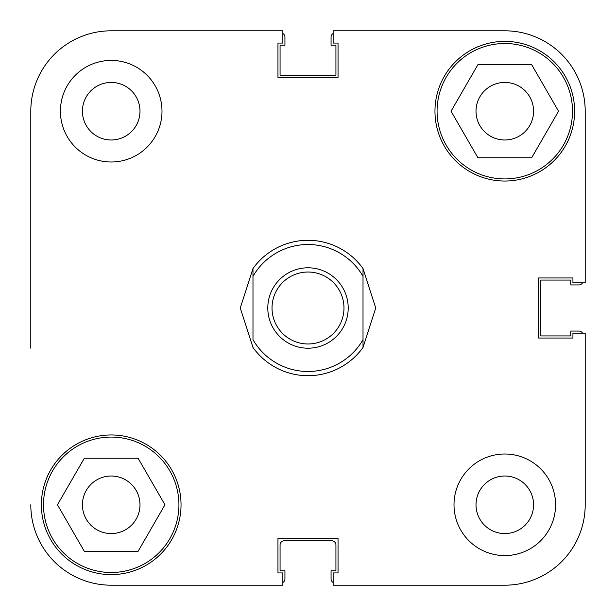 <?xml version="1.0" encoding="UTF-8"?>
<svg xmlns="http://www.w3.org/2000/svg" width="616" height="616" viewBox="0 0 616 616"><rect width="100%" height="100%" fill="white"/><g stroke="black" fill="none" stroke-linecap="round" stroke-linejoin="round"><path stroke-width="0.92" d="M308 267.798A40.202 40.202 0 0 0 267.798 308A40.202 40.202 0 0 0 308 348.202A40.202 40.202 0 0 0 348.202 308A40.202 40.202 0 0 0 308 267.798M308 343.974A35.974 35.974 0 0 1 272.026 308A35.974 35.974 0 0 1 308 272.026A35.974 35.974 0 0 1 343.974 308A35.974 35.974 0 0 1 308 343.974M252.984 268.53L240.286 308L252.984 347.47A67.714 67.714 0 0 0 363.017 347.47L375.714 308L363.017 268.53A67.714 67.714 0 0 0 252.984 268.53L252.984 276.33A63.479 63.479 0 0 1 363.017 276.33L363.017 339.67A63.479 63.479 0 0 1 252.984 339.67L252.984 268.53M363.017 268.53L363.017 276.33L363.017 268.53M363.017 339.67L363.017 347.47L363.017 339.67M282.86 582.49A4.235 4.235 0 0 0 284.939 578.855L284.939 570.809L280.072 570.809L280.072 544.998A4.235 4.235 0 0 1 284.299 540.763L331.701 540.763A4.235 4.235 0 0 1 335.928 544.998L335.928 570.809L331.062 570.809L331.062 578.855A4.235 4.235 0 0 0 333.14 582.49M582.49 333.14A4.235 4.235 0 0 0 578.855 331.062L570.809 331.062L570.809 335.928L540.763 335.928L540.763 280.072L570.809 280.072L570.809 284.939L578.855 284.939A4.235 4.235 0 0 0 582.49 282.86M333.14 33.51A4.235 4.235 0 0 0 331.062 37.145L331.062 45.191L335.928 45.191L335.928 75.237L280.072 75.237L280.072 45.191L284.939 45.191L284.939 37.145A4.235 4.235 0 0 0 282.86 33.51M585.2 111.211L585.2 282.86L585.2 111.211A80.411 80.411 0 0 0 504.789 30.8L333.14 30.8L333.14 43.074L338.045 43.074L338.045 77.354L277.955 77.354L277.955 43.074L282.86 43.074L282.86 30.8L111.211 30.8A80.411 80.411 0 0 0 30.8 111.211L30.8 348.202M30.8 267.798L30.8 111.211M282.86 585.2L111.211 585.2L282.86 585.2L282.86 572.926L277.955 572.926L277.955 538.646L338.045 538.646L338.045 572.926L333.14 572.926L333.14 585.2L504.789 585.2A80.411 80.411 0 0 0 585.2 504.789L585.2 333.14L572.926 333.14L572.926 338.045L538.646 338.045L538.646 277.955L572.926 277.955L572.926 282.86L585.2 282.86M43.497 504.789A67.714 67.714 0 0 1 111.211 437.075A67.714 67.714 0 0 1 178.925 504.789A67.714 67.714 0 0 1 111.211 572.503A67.714 67.714 0 0 1 43.497 504.789M437.075 111.211A67.714 67.714 0 0 1 504.789 43.497A67.714 67.714 0 0 1 572.503 111.211A67.714 67.714 0 0 1 504.789 178.925A67.714 67.714 0 0 1 437.075 111.211M82.428 111.211A28.775 28.775 0 0 0 111.211 139.986A28.775 28.775 0 0 0 139.986 111.211A28.775 28.775 0 0 0 111.211 82.428A28.775 28.775 0 0 0 82.428 111.211M476.014 504.789A28.775 28.775 0 0 0 504.789 533.572A28.775 28.775 0 0 0 533.572 504.789A28.775 28.775 0 0 0 504.789 476.014A28.775 28.775 0 0 0 476.014 504.789M454.007 504.789A50.782 50.782 0 0 0 504.789 555.578A50.782 50.782 0 0 0 555.578 504.789A50.782 50.782 0 0 0 504.789 454.007A50.782 50.782 0 0 0 454.007 504.789M60.422 111.211A50.782 50.782 0 0 0 111.211 161.993A50.782 50.782 0 0 0 161.993 111.211A50.782 50.782 0 0 0 111.211 60.422A50.782 50.782 0 0 0 60.422 111.211M41.38 504.789A69.831 69.831 0 0 0 111.211 574.62A69.831 69.831 0 0 0 181.035 504.789A69.831 69.831 0 0 0 111.211 434.965A69.831 69.831 0 0 0 41.38 504.789M434.965 111.211A69.831 69.831 0 0 0 504.789 181.035A69.831 69.831 0 0 0 574.62 111.211A69.831 69.831 0 0 0 504.789 41.38A69.831 69.831 0 0 0 434.965 111.211M533.572 111.211A28.775 28.775 0 0 1 504.789 139.986A28.775 28.775 0 0 1 476.014 111.211A28.775 28.775 0 0 1 504.789 82.428A28.775 28.775 0 0 1 533.572 111.211M139.986 504.789A28.775 28.775 0 0 1 111.211 533.572A28.775 28.775 0 0 1 82.428 504.789A28.775 28.775 0 0 1 111.211 476.014A28.775 28.775 0 0 1 139.986 504.789M282.86 30.8L111.211 30.8M30.8 504.789A80.411 80.411 0 0 0 111.211 585.2M531.67 157.765L477.916 157.765L451.035 111.211L477.916 64.657L531.67 64.657L558.543 111.211L531.67 157.765M138.084 551.343L84.33 551.343L57.457 504.789L84.33 458.235L138.084 458.235L164.965 504.789L138.084 551.343"/></g></svg>
